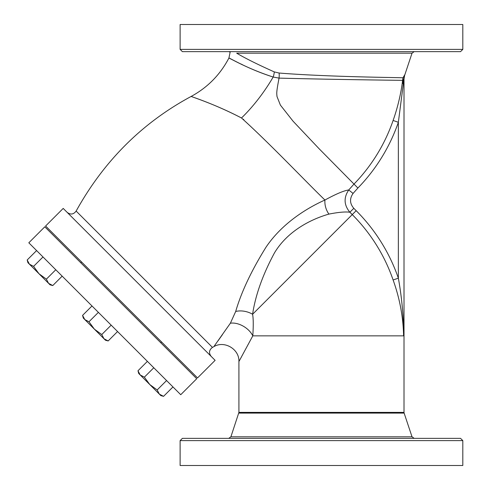 <?xml version="1.0" encoding="UTF-8"?>
<svg xmlns="http://www.w3.org/2000/svg" width="490" height="490" viewBox="0 0 490 490"><rect width="100%" height="100%" fill="white"/><g stroke="black" fill="none" stroke-linecap="round" stroke-linejoin="round"><path stroke-width="0.73" d="M160.855 395.62L163.556 396.343L160.855 395.62L159.373 394.138L163.556 396.343L172.964 386.941M138.707 373.472L137.984 370.771L140.189 374.954L138.707 373.472L137.984 370.771L147.386 361.363M149.781 384.546L157.161 389.948L159.373 394.138L140.189 374.954L144.379 377.165L149.781 384.546M103.978 338.743L108.161 340.948L103.978 338.743L94.386 329.151L101.767 334.554L103.978 338.743L105.46 340.225L108.161 340.948L117.563 331.54M38.986 273.751L46.372 279.159L48.577 283.343L29.4 264.165L33.583 266.37L38.986 273.751M52.767 285.554L50.06 284.831L48.577 283.343L52.767 285.554L62.169 276.146M29.4 264.165L27.912 262.677L27.189 259.976L29.4 264.165M166.569 380.546L157.161 389.948M153.78 367.757L144.379 377.165M36.597 250.574L27.189 259.976L27.912 262.677M42.991 256.968L33.583 266.37M55.774 269.751L46.372 279.159M84.794 319.56L88.978 321.765L94.386 329.151L83.312 318.077L82.583 315.376L84.794 319.56M98.386 312.363L88.978 321.765M91.991 305.968L82.583 315.376L83.312 318.077M111.175 325.152L101.767 334.554M44.811 226.803L196.729 378.721L180.737 394.713L28.818 242.795L44.811 226.803M161.547 341.94L160.751 342.743M402.278 83.031C400.495 95.672 397.439 108.155 393.109 120.473L398.358 122.279L404.011 78.572A11.307 11.129 0 0 1 404.611 75.001L403.025 77.788C397.347 77.512 327.338 76.899 279.11 73.035L274.308 71.914A11.307 5.102 -70.9 0 1 273.175 77.04L279.043 78.112C327.479 79.435 397.2 80.311 402.566 80.342L402.278 83.031A5.653 1.151 -172.2 0 0 403.105 83.631L403.025 77.788L402.566 80.342A5.653 2.236 -178.1 0 1 402.835 79.937M228.75 51.64L230.153 52.124L228.928 58.022M274.308 71.914C257.771 64.515 245.227 58.273 236.682 53.183C228.064 51.744 228.064 51.744 236.682 53.183L412.029 53.183L414.179 51.64M242.421 64.692L240.976 64M234.931 61.048L231.488 59.321M230.937 59.045L229.522 58.328M273.175 77.04C248.099 69.059 230.551 58.408 229.044 58.077C227.146 56.564 245.527 68.079 273.175 77.04A90.46 39.629 -56.6 0 1 241.496 117.992C269.763 143.447 306.581 182.372 324.931 200.03A16.96 12.856 -111.2 0 0 328.906 214.106C338.474 212.213 345.462 211.588 349.885 212.237L353.805 208.317C349.738 203.564 349.486 198.609 353.057 193.452L357.896 188.019A177.013 177.013 0 0 0 398.358 122.279L398.358 278.167A177.013 177.013 0 0 0 356.169 210.682L353.805 208.317M412.029 53.183L404.593 75.503L404.011 79.08L404.011 335.852L404.011 78.572L403.515 80.979M393.109 120.473A171.469 171.469 0 0 1 353.921 184.148L348.751 189.949C343.87 190.653 335.932 194.016 324.931 200.03C308.271 207.448 282.614 222.521 265.984 247.23C251.419 270.664 241.319 292.077 235.69 311.475L230.38 323.21L214.234 346.081L230.38 323.21A16.96 10.645 -147.4 0 1 252.803 335.852L252.754 335.938M357.896 188.019L319.002 148.635L293.075 121.208L280.39 105.099L277.028 96.61C276.574 92.739 276.458 91.9 279.043 78.112A11.307 5.476 -85.6 0 0 279.11 73.035M191.902 96.665L191.204 96.414C142.259 122.739 103.904 160.959 76.14 211.074C73.58 214.479 70.591 214.914 67.167 212.378M241.496 117.992C215.759 104.474 192.717 97.21 191.345 96.463C188.534 95.789 213.003 103.145 241.496 117.992M243.818 119.67L243.297 119.242M180.118 49.38L182.378 51.64L460.551 51.64L462.811 49.38L180.118 49.38L180.118 24.5L462.811 24.5L462.811 49.38M403.791 335.852C403.564 316.197 401.751 296.971 398.358 278.167L393.109 279.974C399.675 298.19 403.172 316.816 403.601 335.852L404.011 335.852L404.011 412.384L238.918 412.384L230.894 436.817L228.75 438.36M241.313 357.173L238.918 361.54C239.469 349.162 224.402 340.225 213.811 346.663L212.464 347.398L76.14 211.074M403.601 335.852L252.803 335.852L239.279 360.885L252.803 335.852C253.459 325.587 253.391 318.39 252.589 314.262C255.468 295.133 262.75 274.7 274.425 252.963C288.022 230.214 312.393 218.767 328.906 214.106M460.551 438.36L182.378 438.36L180.118 440.62L462.811 440.62L460.551 438.36M180.118 440.62L180.118 465.5L462.811 465.5L462.811 440.62M356.169 210.682L352.249 214.602L349.885 212.237C343.925 205.102 343.551 197.672 348.751 189.949L353.057 193.452M217.928 340.966L222.46 334.596M215.122 360.334L63.204 208.415L45.613 226.006L197.531 377.925L215.122 360.334M393.109 279.974A171.469 171.469 0 0 0 352.249 214.602L252.589 314.262A16.96 11.533 16.4 0 0 235.69 311.475M238.802 413.101L404.127 413.101L404.011 412.384M404.127 413.101L412.029 436.817L230.894 436.817M105.46 340.225L108.161 340.948M81.591 261.985L80.789 262.787M228.922 58.016C220.243 74.639 207.668 87.441 191.204 96.414M238.918 412.384L238.918 361.54M412.029 436.817L414.179 438.36M212.464 347.398C209.059 349.952 208.624 352.947 211.153 356.365"/></g></svg>
